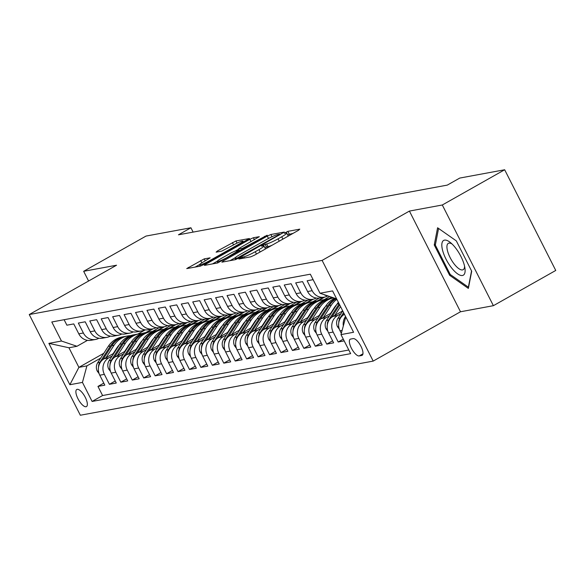 <?xml version="1.0" encoding="UTF-8"?>
<svg xmlns="http://www.w3.org/2000/svg" width="585" height="585" viewBox="0 0 585 585"><rect width="100%" height="100%" fill="white"/><g stroke="black" fill="none" stroke-linecap="round" stroke-linejoin="round"><path stroke-width="0.88" d="M239.813 258.197L238.885 259.023L250.811 256.815L254.387 255.228L298.452 230.322L299.783 229.152L287.849 231.353L284.252 233.276L285.97 233.005A9.652 1.111 -26.9 0 1 286.738 233.064A9.652 1.111 -26.9 0 1 281.729 236.771L278.05 238.841A9.652 1.111 -26.9 0 1 266.621 243.938L262.577 245.334L261.48 246.146L263.199 245.868A9.652 1.111 -26.9 0 1 263.967 245.934A9.652 1.111 -26.9 0 1 258.958 249.634L255.279 251.711A9.652 1.111 -26.9 0 1 243.857 256.8L239.813 258.197M86.032 406.743A9.828 3.547 -119.5 0 0 86.448 406.59A9.828 3.547 -119.5 0 0 85 396.82A9.828 3.547 -119.5 0 0 77.198 389.325A9.828 3.547 -119.5 0 0 76.781 389.478A9.828 3.547 -119.5 0 0 78.236 399.248A9.828 3.547 -119.5 0 0 86.032 406.743M204.238 258.863L186.732 268.595L200.224 266.168L203.799 264.574L249.437 238.519L235.945 240.954L217.437 250.98L216.114 252.157L221.781 251.111L232.764 245.334A8.066 0.929 -26.9 0 1 242.958 241.13A8.066 0.929 -26.9 0 1 238.768 244.223L209.752 260.617A8.066 0.929 -26.9 0 1 199.558 264.822A8.066 0.929 -26.9 0 1 203.748 261.722L210.147 257.839L204.238 258.863L205.255 260.873M116.554 265.217L83.662 271.301L146.023 236.069L190.929 227.77L178.454 234.812L447.291 185.109L459.766 178.067L504.665 169.76L442.304 204.991L409.412 211.075L322.108 260.398L29.25 314.547L116.554 265.217M223.221 260.983L221.898 262.16L235.148 259.711L238.717 258.124L284.361 232.062L270.87 234.497L267.294 236.084L223.221 260.983L223.653 261.839M217.686 262.943L204.436 265.393L205.759 264.215L249.832 239.316L253.407 237.722L259.316 236.691L239.879 247.952L238.314 249.108L242.314 248.428L267.162 235.221L217.686 262.943M103.794 383.116L97.958 386.414L104.825 385.149L99.786 375.212L104.364 374.371A12.285 11.371 -100.5 0 1 108.817 357.844L112.145 355.965M115.238 381.003L109.402 384.301L116.261 383.029L111.223 373.098L115.801 372.25A12.285 11.371 -100.5 0 1 120.254 355.731L123.589 353.852M126.674 378.89L120.839 382.188L127.705 380.915L122.667 370.985L127.245 370.137A12.285 11.371 -100.5 0 1 131.698 353.618L135.025 351.731M138.118 376.777L132.283 380.074L139.142 378.802L134.104 368.872L138.682 368.023A12.285 11.371 -100.5 0 1 143.135 351.497L146.462 349.618M149.555 374.656L143.72 377.954L150.586 376.689L145.548 366.751L150.118 365.91A12.285 11.371 -100.5 0 1 154.579 349.384L157.906 347.505M160.992 372.543L155.164 375.841L162.023 374.575L156.985 364.638L161.562 363.79A12.285 11.371 -100.5 0 1 166.016 347.271L169.343 345.391M172.436 370.429L166.601 373.727L173.467 372.455L168.421 362.524L172.999 361.676A12.285 11.371 -100.5 0 1 177.452 345.157L180.787 343.271M183.873 368.316L178.037 371.614L184.904 370.342L179.866 360.411L184.443 359.563A12.285 11.371 -100.5 0 1 188.896 343.037L192.224 341.157M195.317 366.203L189.481 369.493L196.341 368.228L191.302 358.291L195.88 357.45A12.285 11.371 -100.5 0 1 200.333 340.923L203.668 339.044M206.754 364.082L200.918 367.38L207.785 366.115L202.746 356.177L207.324 355.336A12.285 11.371 -100.5 0 1 211.777 338.81L215.105 336.931M218.198 361.969L212.362 365.267L219.221 363.994L214.183 354.064L218.761 353.216A12.285 11.371 -100.5 0 1 223.214 336.697L226.541 334.817M229.634 359.855L223.799 363.153L230.665 361.881L225.627 351.951L230.197 351.102A12.285 11.371 -100.5 0 1 234.658 334.583L237.985 332.697M241.071 357.742L235.243 361.033L242.102 359.768L237.064 349.837L241.642 348.989A12.285 11.371 -100.5 0 1 246.095 332.463L249.422 330.583M252.515 355.621L246.68 358.919L253.546 357.654L248.501 347.717L253.078 346.876A12.285 11.371 -100.5 0 1 257.532 330.349L260.866 328.47M263.952 353.508L258.117 356.806L264.983 355.534L259.945 345.603L264.522 344.755A12.285 11.371 -100.5 0 1 268.976 328.236L272.303 326.357M275.396 351.395L269.561 354.693L276.42 353.42L271.381 343.49L275.959 342.642A12.285 11.371 -100.5 0 1 280.412 326.123L283.747 324.236M286.833 349.282L280.997 352.579L287.864 351.307L282.826 341.377L287.403 340.529A12.285 11.371 -100.5 0 1 291.856 324.002L295.184 322.123M298.277 347.161L292.442 350.459L299.301 349.194L294.262 339.256L298.84 338.415A12.285 11.371 -100.5 0 1 303.293 321.889L306.62 320.01M309.714 345.048L303.878 348.346L310.745 347.08L305.706 337.143L310.277 336.295A12.285 11.371 -100.5 0 1 314.737 319.776L318.064 317.896M321.158 342.934L315.322 346.232L322.181 344.96L317.143 335.029L321.721 334.181A12.285 11.371 -100.5 0 1 326.174 317.662L329.501 315.776M332.594 340.821L326.759 344.119L333.625 342.847L328.58 332.916L333.157 332.068A12.285 11.371 -100.5 0 1 337.611 315.542L340.945 313.662M343.285 339.132L338.196 341.998L344.177 340.894M313.114 279.667L307.132 280.771L312.171 290.701A12.285 11.371 -100.5 0 0 324.382 297.151A12.285 11.371 -100.5 0 0 327.673 295.952L327.71 295.93M324.382 297.151L319.812 297.992A12.285 11.371 79.5 0 1 307.6 291.549L302.555 281.612L295.696 282.884L300.734 292.814A12.285 11.371 -100.5 0 0 312.946 299.264A12.285 11.371 -100.5 0 0 316.236 298.065L316.273 298.043M312.946 299.264L308.368 300.112A12.285 11.371 79.5 0 1 296.156 293.663L291.118 283.732L284.252 284.997L289.297 294.935A12.285 11.371 -100.5 0 0 301.502 301.377A12.285 11.371 -100.5 0 0 304.792 300.178L304.829 300.163M301.502 301.377L296.931 302.226A12.285 11.371 79.5 0 1 284.719 295.776L279.681 285.846L272.815 287.111L277.853 297.048A12.285 11.371 -100.5 0 0 290.065 303.491A12.285 11.371 -100.5 0 0 293.356 302.299L293.392 302.277M290.065 303.491L285.487 304.339A12.285 11.371 79.5 0 1 273.275 297.897L268.237 287.959L261.378 289.231L266.416 299.162A12.285 11.371 -100.5 0 0 278.628 305.611A12.285 11.371 -100.5 0 0 281.911 304.412L281.948 304.39M278.628 305.611L274.051 306.452A12.285 11.371 79.5 0 1 261.839 300.01L256.8 290.072L249.934 291.345L254.972 301.275A12.285 11.371 -100.5 0 0 267.184 307.725A12.285 11.371 -100.5 0 0 270.475 306.525L270.511 306.503M267.184 307.725L262.606 308.566A12.285 11.371 79.5 0 1 250.395 302.123L245.356 292.193L238.497 293.458L243.536 303.396A12.285 11.371 -100.5 0 0 255.747 309.838A12.285 11.371 -100.5 0 0 259.031 308.639L259.067 308.624M255.747 309.838L251.17 310.686A12.285 11.371 79.5 0 1 238.958 304.237L233.92 294.306L227.053 295.571L232.091 305.509A12.285 11.371 -100.5 0 0 244.303 311.951A12.285 11.371 -100.5 0 0 247.594 310.752L247.63 310.737M244.303 311.951L239.733 312.799A12.285 11.371 79.5 0 1 227.521 306.35L222.475 296.419L215.616 297.692L220.655 307.622A12.285 11.371 -100.5 0 0 232.867 314.065A12.285 11.371 -100.5 0 0 236.157 312.873L236.186 312.851M232.867 314.065L228.289 314.913A12.285 11.371 79.5 0 1 216.077 308.47L211.039 298.533L204.172 299.805L209.218 309.736A12.285 11.371 -100.5 0 0 221.422 316.185A12.285 11.371 -100.5 0 0 224.713 314.986L224.75 314.964M221.422 316.185L216.852 317.026A12.285 11.371 79.5 0 1 204.64 310.584L199.602 300.653L192.736 301.918L197.774 311.849A12.285 11.371 -100.5 0 0 209.986 318.298A12.285 11.371 -100.5 0 0 213.276 317.099L213.313 317.077M209.986 318.298L205.408 319.147A12.285 11.371 79.5 0 1 193.196 312.697L188.158 302.767L181.291 304.032L186.337 313.969A12.285 11.371 -100.5 0 0 198.549 320.412A12.285 11.371 -100.5 0 0 201.832 319.213L201.869 319.198M198.549 320.412L193.971 321.26A12.285 11.371 79.5 0 1 181.76 314.81L176.721 304.88L169.855 306.152L174.893 316.083A12.285 11.371 -100.5 0 0 187.105 322.525A12.285 11.371 -100.5 0 0 190.396 321.333L190.432 321.311M187.105 322.525L182.527 323.373A12.285 11.371 79.5 0 1 170.315 316.931L165.277 306.993L158.418 308.266L163.456 318.196A12.285 11.371 -100.5 0 0 175.668 324.646A12.285 11.371 -100.5 0 0 178.951 323.446L178.988 323.425M175.668 324.646L171.091 325.487A12.285 11.371 79.5 0 1 158.879 319.044L153.84 309.107L146.974 310.379L152.012 320.309A12.285 11.371 -100.5 0 0 164.224 326.759A12.285 11.371 -100.5 0 0 167.515 325.56L167.551 325.538M164.224 326.759L159.654 327.607A12.285 11.371 79.5 0 1 147.442 321.158L142.396 311.227L135.537 312.492L140.576 322.43A12.285 11.371 -100.5 0 0 152.787 328.872A12.285 11.371 -100.5 0 0 156.078 327.673L156.107 327.658M152.787 328.872L148.21 329.721A12.285 11.371 79.5 0 1 135.998 323.271L130.96 313.341L124.093 314.606L129.131 324.543A12.285 11.371 -100.5 0 0 141.343 330.986A12.285 11.371 -100.5 0 0 144.634 329.794L144.671 329.772M141.343 330.986L136.773 331.834A12.285 11.371 79.5 0 1 124.561 325.392L119.523 315.454L112.656 316.726L117.695 326.657A12.285 11.371 -100.5 0 0 129.907 333.106A12.285 11.371 -100.5 0 0 133.197 331.907L133.234 331.885M129.907 333.106L125.329 333.947A12.285 11.371 79.5 0 1 113.117 327.505L108.079 317.567L101.212 318.84L106.258 328.77A12.285 11.371 -100.5 0 0 118.47 335.22A12.285 11.371 -100.5 0 0 121.753 334.02L121.79 333.998M118.47 335.22L113.892 336.061A12.285 11.371 79.5 0 1 101.68 329.618L96.642 319.688L89.776 320.953L94.814 330.891A12.285 11.371 -100.5 0 0 107.026 337.333A12.285 11.371 -100.5 0 0 110.316 336.134L110.353 336.119M107.026 337.333L102.448 338.181A12.285 11.371 79.5 0 1 90.236 331.732L85.198 321.801L78.339 323.066L83.377 333.004A12.285 11.371 -100.5 0 0 95.589 339.446A12.285 11.371 -100.5 0 0 98.872 338.247L98.909 338.232M127.311 347.395L128.035 346.985M157.226 330.496L163.654 326.861M99.786 375.212A12.285 11.371 79.5 0 1 104.24 358.693L113.921 353.223M129.146 344.616L129.811 344.243M152.429 331.461L159.113 327.688M138.747 345.282L139.471 344.872M168.663 328.382L175.09 324.748M111.223 373.098A12.285 11.371 79.5 0 1 115.684 356.579L125.365 351.102M140.59 342.503L141.256 342.13M163.873 329.348L170.549 325.574M150.191 343.168L150.915 342.759M180.1 326.269L186.527 322.635M122.667 370.985A12.285 11.371 79.5 0 1 127.12 354.459L136.802 348.989M152.027 340.39L152.692 340.017M175.31 327.234L181.993 323.461M161.628 341.055L162.352 340.645M191.544 324.148L197.971 320.522M134.104 368.872A12.285 11.371 79.5 0 1 138.557 352.345L148.246 346.876M163.471 338.276L164.129 337.896M186.754 325.121L193.43 321.348M173.072 338.934L173.796 338.525M202.98 322.035L209.408 318.408M145.548 366.751A12.285 11.371 79.5 0 1 150.001 350.232L159.683 344.762M174.908 336.156L175.573 335.783M198.191 323L204.874 319.227M184.509 336.821L185.233 336.412M214.424 319.922L220.852 316.288M156.985 364.638A12.285 11.371 79.5 0 1 161.438 348.119L171.127 342.642M186.344 334.042L187.01 333.669M209.627 320.887L216.311 317.114M195.946 334.708L196.67 334.298M225.861 317.809L232.289 314.174M168.421 362.524A12.285 11.371 79.5 0 1 172.882 345.998L182.564 340.529M197.788 331.929L198.454 331.556M221.071 318.774L227.748 315.001M207.39 332.594L208.114 332.185M237.305 315.688L243.733 312.061M179.866 360.411A12.285 11.371 79.5 0 1 184.319 343.885L194.001 338.415M209.225 329.816L209.891 329.435M232.508 316.661L239.192 312.887M218.827 330.474L219.55 330.064M248.742 313.575L255.17 309.948M191.302 358.291A12.285 11.371 79.5 0 1 195.763 341.772L205.445 336.302M220.669 327.695L221.335 327.322M243.952 314.547L250.629 310.767M230.271 328.361L230.995 327.951M260.179 311.461L266.606 307.827M202.746 356.177A12.285 11.371 79.5 0 1 207.2 339.658L216.881 334.181M232.106 325.582L232.771 325.209M255.389 312.427L262.073 308.653M241.707 326.247L242.431 325.838M271.623 309.348L278.05 305.714M214.183 354.064A12.285 11.371 79.5 0 1 218.636 337.538L228.326 332.068M243.55 323.468L244.208 323.095M266.833 310.313L273.509 306.54M253.151 324.134L253.875 323.724M283.06 307.227L289.487 303.6M225.627 351.951A12.285 11.371 79.5 0 1 230.08 335.424L239.762 329.955M254.987 321.355L255.652 320.975M278.27 308.2L284.953 304.427M264.588 322.013L265.312 321.611M294.504 305.114L300.931 301.487M237.064 349.837A12.285 11.371 79.5 0 1 241.517 333.311L251.206 327.841M266.424 319.242L267.089 318.862M289.707 306.087L296.39 302.306M276.025 319.9L276.749 319.49M305.94 303.001L312.368 299.366M248.501 347.717A12.285 11.371 79.5 0 1 252.961 331.198L262.643 325.728M277.868 317.121L278.533 316.748M301.151 303.966L307.834 300.193M287.469 317.787L288.193 317.377M317.384 300.887L323.812 297.253M259.945 345.603A12.285 11.371 79.5 0 1 264.398 329.084L274.08 323.607M289.304 315.008L289.97 314.635M312.587 301.853L319.271 298.079M298.906 315.673L299.63 315.264M328.821 298.774L331.636 297.18M271.381 343.49A12.285 11.371 79.5 0 1 275.842 326.964L285.524 321.494M300.748 312.895L301.414 312.522M324.031 299.739L329.713 296.529M310.35 313.56L311.074 313.15M282.826 341.377A12.285 11.371 79.5 0 1 287.279 324.851L296.961 319.381M312.185 310.781L312.851 310.401M321.787 311.439L322.51 311.03M294.262 339.256A12.285 11.371 79.5 0 1 298.716 322.737L308.405 317.267M323.629 308.661L324.287 308.288M333.231 309.326L333.955 308.917M305.706 337.143A12.285 11.371 79.5 0 1 310.16 320.624L319.841 315.147M335.066 306.547L335.731 306.174M317.143 335.029A12.285 11.371 79.5 0 1 321.596 318.503L331.286 313.033M328.58 332.916A12.285 11.371 79.5 0 1 333.04 316.39L342.722 310.92M353.15 338.605L350.634 339.073A9.521 3.437 -119.5 0 0 350.232 339.212A9.521 3.437 -119.5 0 0 351.643 348.682A9.521 3.437 -119.5 0 0 359.197 355.943L361.713 355.475A9.521 3.437 -119.5 0 0 362.115 355.329A9.521 3.437 -119.5 0 0 360.711 345.867A9.521 3.437 -119.5 0 0 353.15 338.605M322.108 260.398L373.193 361.091L80.335 415.24L29.25 314.547M97.958 386.414L102.587 395.533L92.108 401.449L350.649 353.654L340.989 334.605L345.442 318.079L346.159 317.67M92.108 401.449L82.448 382.4L69.864 384.725L48.877 343.366L61.462 341.033L51.794 321.984L310.335 274.189L320.002 293.239L332.587 290.913L353.574 332.273L340.989 334.605M328.119 295.988A12.285 11.371 -100.5 0 1 323.739 294.504M64.116 319.71L66.895 325.187L73.761 323.914L78.799 333.845A12.285 11.371 79.5 0 0 91.011 340.294L95.589 339.446M341.326 333.362L340.024 330.796A12.285 11.371 -100.5 0 1 344.448 314.291M343.322 325.947A12.285 11.371 -100.5 0 1 345.574 316.522M338.196 341.998L333.157 332.068M326.759 344.119L321.721 334.181M315.322 346.232L310.277 336.295M303.878 348.346L298.84 338.415M292.442 350.459L287.403 340.529M280.997 352.579L275.959 342.642M269.561 354.693L264.522 344.755M258.117 356.806L253.078 346.876M246.68 358.919L241.642 348.989M235.243 361.033L230.197 351.102M223.799 363.153L218.761 353.216M212.362 365.267L207.324 355.336M200.918 367.38L195.88 357.45M189.481 369.493L184.443 359.563M178.037 371.614L172.999 361.676M166.601 373.727L161.562 363.79M155.164 375.841L150.118 365.91M143.72 377.954L138.682 368.023M132.283 380.074L127.245 370.137M120.839 382.188L115.801 372.25M109.402 384.301L104.364 374.371M102.587 395.533L348.806 350.013M145.285 329.845L137.775 334.093M103.816 353.274L78.895 367.358L86.902 365.881L100.708 358.078M115.867 349.508L116.59 349.106M145.782 332.609L152.21 328.982M345.442 318.079L346.291 317.926M336.346 298.328L335.498 298.489L320.002 293.239M409.412 211.075L460.497 311.768L493.389 305.684L442.304 204.991M493.389 305.684L555.75 270.453L504.665 169.76M83.662 271.301L88.591 281.019M460.497 311.768L373.193 361.091M193.123 232.099L190.929 227.77M87.472 340.346L76.957 346.283L68.95 347.768L78.895 367.358L69.864 384.725M332.024 297.312L329.743 298.599M324.748 297.078L318.306 300.712M313.304 299.191L306.862 302.833M301.867 301.304L295.425 304.946M290.431 303.418L283.981 307.059M278.986 305.531L272.544 309.173M267.55 307.651L261.1 311.293M256.106 309.765L249.663 313.406M244.669 311.878L238.227 315.52M233.225 313.991L226.783 317.633M221.788 316.112L215.346 319.754M210.351 318.225L203.902 321.867M198.907 320.339L192.465 323.98M187.471 322.452L181.021 326.094M176.026 324.573L169.584 328.207M164.59 326.686L158.147 330.328M61.462 341.033L76.957 346.283M86.902 365.881L82.448 382.4M153.146 328.799L146.703 332.441M48.877 343.366L68.95 347.768M437.595 227.77L434.245 244.969L449.631 275.294L468.358 288.412L471.707 271.213L456.322 240.888L437.595 227.77M450.611 274.738L449.631 275.294M435.489 244.267L434.245 244.969M265.063 249.188A9.652 1.111 -26.9 0 0 265.349 248.654L263.967 245.934M272.113 245.21A9.652 1.111 -26.9 0 1 268.003 246.658L264.815 247.601M287.835 236.325A9.652 1.111 -26.9 0 0 288.12 235.792L286.738 233.064M293.07 233.364L287.586 234.739M235.228 257.707L229.985 260.669M237.342 258.007L278.526 235.031L279.623 234.227L277.824 234.512A9.652 1.111 -26.9 0 0 266.394 239.601L239.952 254.541A9.652 1.111 -26.9 0 0 234.943 258.241A9.652 1.111 -26.9 0 0 235.711 258.307L237.342 258.007L237.678 258.672M212.523 263.893L217.24 261.232M235.294 251.031L238.395 249.276M221.327 258.424A8.066 0.929 -26.9 0 0 217.137 261.524A8.066 0.929 -26.9 0 0 227.338 257.32L238.885 250.365L235.126 251.06L231.55 252.654L221.327 258.424M199.653 264.53L195.068 267.126M462.45 275.498A19.97 7.203 -119.5 0 0 464.965 268.339A19.97 7.203 -119.5 0 0 450.391 242.526A19.97 7.203 -119.5 0 0 444.498 240.121A19.97 7.203 -119.5 0 0 446.041 259.184A19.97 7.203 -119.5 0 0 462.45 275.498M452.037 243.989A15.115 5.455 -119.5 0 0 448.951 243.133A15.115 5.455 -119.5 0 0 448.315 243.36A15.115 5.455 -119.5 0 0 450.545 258.387A15.115 5.455 -119.5 0 0 462.545 269.919A15.115 5.455 -119.5 0 0 463.188 269.685A15.115 5.455 -119.5 0 0 464.57 266.175M471.547 270.899L468.38 287.191L450.231 274.475L435.328 245.093L438.567 228.45M339.337 329.187L337.479 326.693A8.139 7.532 -100.5 0 1 337.918 318.328L342.73 310.906M343.037 315.249L344.097 313.611M343.57 312.565L340.09 317.926A8.139 7.532 79.5 0 0 338.781 322.657M341.998 311.33L342.525 310.511M334.781 315.41L340.521 306.555M327.892 331.3L326.042 328.807A8.139 7.532 -100.5 0 1 326.481 320.441L337.106 304.046A23.502 21.747 -100.5 0 1 338.364 302.299M331.593 317.37L339.68 304.895M339.146 303.849L328.653 320.039A8.139 7.532 79.5 0 0 327.337 324.77M330.562 313.443L334.445 307.447A19.51 18.055 -100.5 0 1 336.814 304.507M323.337 317.523L331.388 305.107A23.502 21.747 -100.5 0 1 336.85 299.323M316.456 333.413L314.598 330.92A8.139 7.532 -100.5 0 1 315.037 322.562L325.669 306.167A23.502 21.747 -100.5 0 1 334.803 298.248M320.156 319.483L329.216 305.509A23.502 21.747 -100.5 0 1 336.463 298.562M335.775 298.438A23.502 21.747 79.5 0 0 327.841 305.765L317.216 322.159A8.139 7.532 79.5 0 0 315.9 326.883M319.117 315.556L323.008 309.56A19.51 18.055 -100.5 0 1 325.37 306.62M319.944 307.22A23.502 21.747 -100.5 0 1 333.684 297.875L331.505 298.277A23.502 21.747 -100.5 0 0 317.772 307.622L319.944 307.22L311.9 319.637M305.019 335.527L303.162 333.04A8.139 7.532 -100.5 0 1 303.6 324.675L314.225 308.28A23.502 21.747 -100.5 0 1 327.958 298.928L330.137 298.525A23.502 21.747 79.5 0 0 316.397 307.878L305.772 324.273A8.139 7.532 79.5 0 0 304.456 329.004M330.825 298.416A23.502 21.747 79.5 0 0 330.137 298.525M308.719 321.596L317.772 307.622M307.681 317.677L311.564 311.673A19.51 18.055 -100.5 0 1 313.933 308.734M300.456 321.75L308.507 309.341A23.502 21.747 -100.5 0 1 322.24 299.988A23.502 21.747 -100.5 0 1 325.143 299.666M293.575 337.64L291.718 335.154A8.139 7.532 -100.5 0 1 292.156 326.788L302.789 310.394A23.502 21.747 -100.5 0 1 316.522 301.041L318.693 300.646A23.502 21.747 79.5 0 0 304.961 309.991L294.335 326.386A8.139 7.532 79.5 0 0 293.019 331.117M297.275 323.71L306.335 309.736A23.502 21.747 -100.5 0 1 320.068 300.39L322.24 299.988M319.381 300.529A23.502 21.747 79.5 0 0 318.693 300.646M296.237 319.79L300.127 313.794A19.51 18.055 -100.5 0 1 302.496 310.847M289.019 323.871L297.07 311.454A23.502 21.747 -100.5 0 1 310.803 302.101A23.502 21.747 -100.5 0 1 313.699 301.78M282.138 339.761L280.281 337.267A8.139 7.532 -100.5 0 1 280.72 328.902L291.345 312.507A23.502 21.747 -100.5 0 1 305.085 303.162L307.257 302.759A23.502 21.747 79.5 0 0 293.524 312.105L282.891 328.499A8.139 7.532 79.5 0 0 281.575 333.231M285.838 325.823L294.891 311.856A23.502 21.747 -100.5 0 1 308.631 302.503L310.803 302.101M307.944 302.642A23.502 21.747 79.5 0 0 307.257 302.759M284.8 321.904L288.69 315.907A19.51 18.055 -100.5 0 1 291.052 312.96M277.582 325.984L285.626 313.567A23.502 21.747 -100.5 0 1 299.359 304.215A23.502 21.747 -100.5 0 1 302.262 303.893M270.694 341.874L268.837 339.38A8.139 7.532 -100.5 0 1 269.283 331.022L279.908 314.628A23.502 21.747 -100.5 0 1 293.641 305.275L295.813 304.873A23.502 21.747 79.5 0 0 282.08 314.225L271.455 330.62A8.139 7.532 79.5 0 0 270.138 335.344M274.394 327.944L283.454 313.969A23.502 21.747 -100.5 0 1 297.187 304.617L299.359 304.215M296.507 304.756A23.502 21.747 79.5 0 0 295.813 304.873M273.356 324.017L277.246 318.021A19.51 18.055 -100.5 0 1 279.615 315.081M266.138 328.097L274.189 315.681A23.502 21.747 -100.5 0 1 287.922 306.335A23.502 21.747 -100.5 0 1 290.818 306.014M259.257 343.987L257.4 341.501A8.139 7.532 -100.5 0 1 257.839 333.136L268.464 316.741A23.502 21.747 -100.5 0 1 282.204 307.388L284.376 306.986A23.502 21.747 79.5 0 0 270.643 316.339L260.011 332.733A8.139 7.532 79.5 0 0 258.694 337.465M262.957 330.057L272.01 316.083A23.502 21.747 -100.5 0 1 285.751 306.737L287.922 306.335M285.063 306.876A23.502 21.747 79.5 0 0 284.376 306.986M261.919 326.13L265.809 320.134A19.51 18.055 -100.5 0 1 268.171 317.194M254.702 330.211L262.745 317.794A23.502 21.747 -100.5 0 1 276.486 308.449A23.502 21.747 -100.5 0 1 279.381 308.127M247.813 346.101L245.956 343.614A8.139 7.532 -100.5 0 1 246.402 335.249L257.027 318.854A23.502 21.747 -100.5 0 1 270.76 309.502L272.939 309.099A23.502 21.747 79.5 0 0 259.199 318.452L248.574 334.847A8.139 7.532 79.5 0 0 247.258 339.578M251.513 332.17L260.574 318.196A23.502 21.747 -100.5 0 1 274.306 308.851L276.486 308.449M273.626 308.99A23.502 21.747 79.5 0 0 272.939 309.099M250.482 328.251L254.365 322.247A19.51 18.055 -100.5 0 1 256.735 319.308M243.258 332.331L251.309 319.915A23.502 21.747 -100.5 0 1 265.042 310.562A23.502 21.747 -100.5 0 1 267.937 310.24M236.377 348.221L234.519 345.728A8.139 7.532 -100.5 0 1 234.958 337.362L245.59 320.968A23.502 21.747 -100.5 0 1 259.323 311.622L261.495 311.22A23.502 21.747 79.5 0 0 247.762 320.565L237.137 336.96A8.139 7.532 79.5 0 0 235.821 341.691M240.077 334.284L249.137 320.317A23.502 21.747 -100.5 0 1 262.87 310.964L265.042 310.562M262.182 311.103A23.502 21.747 79.5 0 0 261.495 311.22M239.038 330.364L242.929 324.368A19.51 18.055 -100.5 0 1 245.29 321.421M231.821 334.445L239.865 322.028A23.502 21.747 -100.5 0 1 253.605 312.675A23.502 21.747 -100.5 0 1 256.501 312.353M224.94 350.335L223.082 347.841A8.139 7.532 -100.5 0 1 223.521 339.483L234.146 323.088A23.502 21.747 -100.5 0 1 247.879 313.736L250.058 313.333A23.502 21.747 79.5 0 0 236.318 322.686L225.693 339.081A8.139 7.532 79.5 0 0 224.377 343.805M228.64 336.404L237.693 322.43A23.502 21.747 -100.5 0 1 251.426 313.077L253.605 312.675M250.746 313.216A23.502 21.747 79.5 0 0 250.058 313.333M227.602 332.477L231.484 326.481A19.51 18.055 -100.5 0 1 233.854 323.542M220.377 336.558L228.428 324.141A23.502 21.747 -100.5 0 1 242.161 314.796A23.502 21.747 -100.5 0 1 245.064 314.474M213.496 352.448L211.638 349.962A8.139 7.532 -100.5 0 1 212.077 341.596L222.709 325.202A23.502 21.747 -100.5 0 1 236.442 315.849L238.614 315.447A23.502 21.747 79.5 0 0 224.881 324.799L214.256 341.194A8.139 7.532 79.5 0 0 212.94 345.925M217.196 338.518L226.256 324.543A23.502 21.747 -100.5 0 1 239.989 315.191L242.161 314.796M239.302 315.33A23.502 21.747 79.5 0 0 238.614 315.447M216.157 334.591L220.048 328.594A19.51 18.055 -100.5 0 1 222.417 325.655M208.94 338.671L216.991 326.255A23.502 21.747 -100.5 0 1 230.724 316.909A23.502 21.747 -100.5 0 1 233.62 316.587M202.059 354.561L200.202 352.075A8.139 7.532 -100.5 0 1 200.64 343.709L211.265 327.315A23.502 21.747 -100.5 0 1 225.006 317.962L227.177 317.56A23.502 21.747 79.5 0 0 213.445 326.913L202.812 343.307A8.139 7.532 79.5 0 0 201.496 348.038M205.759 340.631L214.812 326.657A23.502 21.747 -100.5 0 1 228.552 317.311L230.724 316.909M227.865 317.45A23.502 21.747 79.5 0 0 227.177 317.56M204.721 336.711L208.611 330.708A19.51 18.055 -100.5 0 1 210.973 327.768M197.503 340.784L205.547 328.375A23.502 21.747 -100.5 0 1 219.28 319.022A23.502 21.747 -100.5 0 1 222.183 318.701M190.615 356.682L188.758 354.188A8.139 7.532 -100.5 0 1 189.204 345.823L199.829 329.428A23.502 21.747 -100.5 0 1 213.562 320.083L215.733 319.681A23.502 21.747 79.5 0 0 202 329.026L191.375 345.421A8.139 7.532 79.5 0 0 190.059 350.152M194.315 342.744L203.375 328.777A23.502 21.747 -100.5 0 1 217.108 319.425L219.28 319.022M216.428 319.564A23.502 21.747 79.5 0 0 215.733 319.681M193.277 338.825L197.167 332.828A19.51 18.055 -100.5 0 1 199.536 329.881M186.059 342.905L194.11 330.488A23.502 21.747 -100.5 0 1 207.843 321.136A23.502 21.747 -100.5 0 1 210.739 320.814M179.178 358.795L177.321 356.302A8.139 7.532 -100.5 0 1 177.76 347.936L188.385 331.541A23.502 21.747 -100.5 0 1 202.125 322.196L204.297 321.794A23.502 21.747 79.5 0 0 190.564 331.147L179.931 347.541A8.139 7.532 79.5 0 0 178.615 352.265M182.878 344.865L191.931 330.891A23.502 21.747 -100.5 0 1 205.671 321.538L207.843 321.136M204.984 321.677A23.502 21.747 79.5 0 0 204.297 321.794M181.84 340.938L185.73 334.942A19.51 18.055 -100.5 0 1 188.092 332.002M174.623 345.018L182.666 332.602A23.502 21.747 -100.5 0 1 196.406 323.249A23.502 21.747 -100.5 0 1 199.302 322.935M167.734 360.908L165.877 358.415A8.139 7.532 -100.5 0 1 166.323 350.057L176.948 333.662A23.502 21.747 -100.5 0 1 190.681 324.309L192.86 323.907A23.502 21.747 79.5 0 0 179.12 333.26L168.495 349.654A8.139 7.532 79.5 0 0 167.178 354.378M171.434 346.978L180.494 333.004A23.502 21.747 -100.5 0 1 194.227 323.651L196.406 323.249M193.547 323.79A23.502 21.747 79.5 0 0 192.86 323.907M170.403 343.051L174.286 337.055A19.51 18.055 -100.5 0 1 176.655 334.115M163.178 347.132L171.229 334.715A23.502 21.747 -100.5 0 1 184.962 325.37A23.502 21.747 -100.5 0 1 187.858 325.048M156.297 363.022L154.44 360.536A8.139 7.532 -100.5 0 1 154.879 352.17L165.511 335.775A23.502 21.747 -100.5 0 1 179.244 326.423L181.416 326.02A23.502 21.747 79.5 0 0 167.683 335.373L157.051 351.768A8.139 7.532 79.5 0 0 155.742 356.499M159.998 349.091L169.058 335.117A23.502 21.747 -100.5 0 1 182.791 325.772L184.962 325.37M182.103 325.911A23.502 21.747 79.5 0 0 181.416 326.02M158.959 345.172L162.849 339.168A19.51 18.055 -100.5 0 1 165.211 336.229M151.742 349.245L159.785 336.836A23.502 21.747 -100.5 0 1 173.526 327.483A23.502 21.747 -100.5 0 1 176.421 327.161M144.861 365.135L143.003 362.649A8.139 7.532 -100.5 0 1 143.442 354.283L154.067 337.889A23.502 21.747 -100.5 0 1 167.8 328.543L169.979 328.141A23.502 21.747 79.5 0 0 156.239 337.486L145.614 353.881A8.139 7.532 79.5 0 0 144.298 358.612M148.561 351.205L157.614 337.231A23.502 21.747 -100.5 0 1 171.346 327.885L173.526 327.483M170.666 328.024A23.502 21.747 79.5 0 0 169.979 328.141M147.522 347.285L151.405 341.289A19.51 18.055 -100.5 0 1 153.775 338.342M140.298 351.366L148.349 338.949A23.502 21.747 -100.5 0 1 162.082 329.596A23.502 21.747 -100.5 0 1 164.985 329.275M133.417 367.256L131.559 364.762A8.139 7.532 -100.5 0 1 131.998 356.397L142.63 340.002A23.502 21.747 -100.5 0 1 156.363 330.657L158.535 330.254A23.502 21.747 79.5 0 0 144.802 339.6L134.177 355.994A8.139 7.532 79.5 0 0 132.861 360.726M137.117 353.318L146.177 339.351A23.502 21.747 -100.5 0 1 159.91 329.998L162.082 329.596M159.222 330.137A23.502 21.747 79.5 0 0 158.535 330.254M136.078 349.399L139.969 343.402A19.51 18.055 -100.5 0 1 142.338 340.455M128.861 353.479L136.912 341.062A23.502 21.747 -100.5 0 1 150.645 331.71A23.502 21.747 -100.5 0 1 153.541 331.388M121.98 369.369L120.122 366.875A8.139 7.532 -100.5 0 1 120.561 358.517L131.186 342.123A23.502 21.747 -100.5 0 1 144.926 332.77L147.098 332.368A23.502 21.747 79.5 0 0 133.365 341.72L122.733 358.115A8.139 7.532 79.5 0 0 121.417 362.839M125.68 355.439L134.733 341.464A23.502 21.747 -100.5 0 1 148.473 332.112L150.645 331.71M147.786 332.251A23.502 21.747 79.5 0 0 147.098 332.368M124.642 351.512L128.532 345.516A19.51 18.055 -100.5 0 1 130.894 342.576M117.424 355.592L125.468 343.176A23.502 21.747 -100.5 0 1 139.201 333.83A23.502 21.747 -100.5 0 1 142.104 333.508M110.536 371.482L108.678 368.996A8.139 7.532 -100.5 0 1 109.124 360.631L119.749 344.236A23.502 21.747 -100.5 0 1 133.482 334.883L135.654 334.481A23.502 21.747 79.5 0 0 121.921 343.834L111.296 360.228A8.139 7.532 79.5 0 0 109.98 364.96M114.236 357.552L123.296 343.578A23.502 21.747 -100.5 0 1 137.029 334.232L139.201 333.83M136.349 334.371A23.502 21.747 79.5 0 0 135.654 334.481M113.198 353.625L117.088 347.629A19.51 18.055 -100.5 0 1 119.457 344.689M105.98 357.706L114.031 345.289A23.502 21.747 -100.5 0 1 127.764 335.944A23.502 21.747 -100.5 0 1 130.66 335.622M99.099 373.596L97.242 371.109A8.139 7.532 -100.5 0 1 97.68 362.744L108.305 346.349A23.502 21.747 -100.5 0 1 122.046 336.997L124.217 336.594A23.502 21.747 79.5 0 0 110.485 345.947L99.852 362.342A8.139 7.532 79.5 0 0 98.536 367.073M102.799 359.665L111.852 345.691A23.502 21.747 -100.5 0 1 125.592 336.346L127.764 335.944M124.905 336.485A23.502 21.747 79.5 0 0 124.217 336.594M104.24 358.693L108.817 357.844M115.684 356.579L120.254 355.731M127.12 354.459L131.698 353.618M138.557 352.345L143.135 351.497M150.001 350.232L154.579 349.384M161.438 348.119L166.016 347.271M172.882 345.998L177.452 345.157M184.319 343.885L188.896 343.037M195.763 341.772L200.333 340.923M207.2 339.658L211.777 338.81M218.636 337.538L223.214 336.697M230.08 335.424L234.658 334.583M241.517 333.311L246.095 332.463M252.961 331.198L257.532 330.349M264.398 329.084L268.976 328.236M275.842 326.964L280.412 326.123M287.279 324.851L291.856 324.002M298.716 322.737L303.293 321.889M310.16 320.624L314.737 319.776M321.596 318.503L326.174 317.662M333.04 316.39L337.611 315.542M78.799 333.845L83.377 333.004M90.236 331.732L94.814 330.891M101.68 329.618L106.258 328.77M113.117 327.505L117.695 326.657M124.561 325.392L129.131 324.543M135.998 323.271L140.576 322.43M147.442 321.158L152.012 320.309M158.879 319.044L163.456 318.196M170.315 316.931L174.893 316.083M181.76 314.81L186.337 313.969M193.196 312.697L197.774 311.849M204.64 310.584L209.218 309.736M216.077 308.47L220.655 307.622M227.521 306.35L232.091 305.509M238.958 304.237L243.536 303.396M250.395 302.123L254.972 301.275M261.839 300.01L266.416 299.162M273.275 297.897L277.853 297.048M284.719 295.776L289.297 294.935M296.156 293.663L300.734 292.814M307.6 291.549L312.171 290.701M340.024 330.796L342.115 330.408M362.451 355.058L361.713 355.475M362.941 353.823L359.197 355.943M244.457 257.992L243.857 256.8M256.471 254.044L255.279 251.711M260.142 251.974L258.958 249.634M266.46 246.943L265.078 244.223M268.003 246.658L266.621 243.938M279.242 241.181L278.05 238.841M282.913 239.104L281.729 236.771M289.231 234.073L287.849 231.353M242.914 258.277L242.307 257.086M268.5 238.461L267.294 236.084M272.003 236.728L270.87 234.497M240.077 257.356L239.843 256.888M278.76 235.499L278.526 235.031M236.238 259.338L235.711 258.307M206.191 265.063L205.759 264.215M251.023 241.656L249.832 239.316M254.424 239.733L253.407 237.722M239.521 251.031L238.548 249.122M242.716 249.225L242.314 248.428M246.117 247.301L245.883 246.841M264.727 236.786L264.493 236.325M227.572 257.78L227.338 257.32M237.795 252.003L237.561 251.543M209.993 261.078L209.752 260.617M239.002 244.684L238.768 244.223M217.869 251.828L217.437 250.98M233.561 244.888L232.377 242.541M237.042 243.119L235.945 240.954M188.736 268.296L188.304 267.44M201.876 262.84L200.662 260.457M337.574 326.825L338.722 326.613M337.918 318.328L340.09 317.926M326.137 328.938L327.278 328.726M337.106 304.046L339.066 303.688M326.481 320.441L328.653 320.039M314.693 331.051L315.841 330.847M329.216 305.509L331.388 305.107M325.669 306.167L327.841 305.765M315.037 322.562L317.216 322.159M303.257 333.172L304.397 332.96M314.225 308.28L316.397 307.878M303.6 324.675L305.772 324.273M291.813 335.285L292.961 335.073M306.335 309.736L308.507 309.341M302.789 310.394L304.961 309.991M292.156 326.788L294.335 326.386M280.376 337.399L281.517 337.187M294.891 311.856L297.07 311.454M291.345 312.507L293.524 312.105M280.72 328.902L282.891 328.499M268.939 339.512L270.08 339.3M283.454 313.969L285.626 313.567M279.908 314.628L282.08 314.225M269.283 331.022L271.455 330.62M257.495 341.633L258.643 341.421M272.01 316.083L274.189 315.681M268.464 316.741L270.643 316.339M257.839 333.136L260.011 332.733M246.058 343.746L247.199 343.534M260.574 318.196L262.745 317.794M257.027 318.854L259.199 318.452M246.402 335.249L248.574 334.847M234.614 345.859L235.762 345.647M249.137 320.317L251.309 319.915M245.59 320.968L247.762 320.565M234.958 337.362L237.137 336.96M223.177 347.973L224.318 347.761M237.693 322.43L239.865 322.028M234.146 323.088L236.318 322.686M223.521 339.483L225.693 339.081M211.733 350.093L212.881 349.881M226.256 324.543L228.428 324.141M222.709 325.202L224.881 324.799M212.077 341.596L214.256 341.194M200.297 352.207L201.437 351.995M214.812 326.657L216.991 326.255M211.265 327.315L213.445 326.913M200.64 343.709L202.812 343.307M188.86 354.32L190.001 354.108M203.375 328.777L205.547 328.375M199.829 329.428L202 329.026M189.204 345.823L191.375 345.421M177.416 356.433L178.564 356.221M191.931 330.891L194.11 330.488M188.385 331.541L190.564 331.147M177.76 347.936L179.931 347.541M165.979 358.546L167.12 358.342M180.494 333.004L182.666 332.602M176.948 333.662L179.12 333.26M166.323 350.057L168.495 349.654M154.535 360.667L155.683 360.455M169.058 335.117L171.229 334.715M165.511 335.775L167.683 335.373M154.879 352.17L157.051 351.768M143.098 362.78L144.239 362.568M157.614 337.231L159.785 336.836M154.067 337.889L156.239 337.486M143.442 354.283L145.614 353.881M131.654 364.894L132.802 364.682M146.177 339.351L148.349 338.949M142.63 340.002L144.802 339.6M131.998 356.397L134.177 355.994M120.218 367.007L121.358 366.795M134.733 341.464L136.912 341.062M131.186 342.123L133.365 341.72M120.561 358.517L122.733 358.115M108.781 369.128L109.921 368.916M123.296 343.578L125.468 343.176M119.749 344.236L121.921 343.834M109.124 360.631L111.296 360.228M97.337 371.241L98.477 371.029M111.852 345.691L114.031 345.289M108.305 346.349L110.485 345.947M97.68 362.744L99.852 362.342M279.93 234.834L279.623 234.227M235.623 259.579L234.943 258.241M238.943 250.358L238.314 249.108M217.839 262.906L217.137 261.524M239.47 251.06L239.126 250.387M200.238 266.168L199.558 264.822M243.477 242.153L242.958 241.13"/></g></svg>
